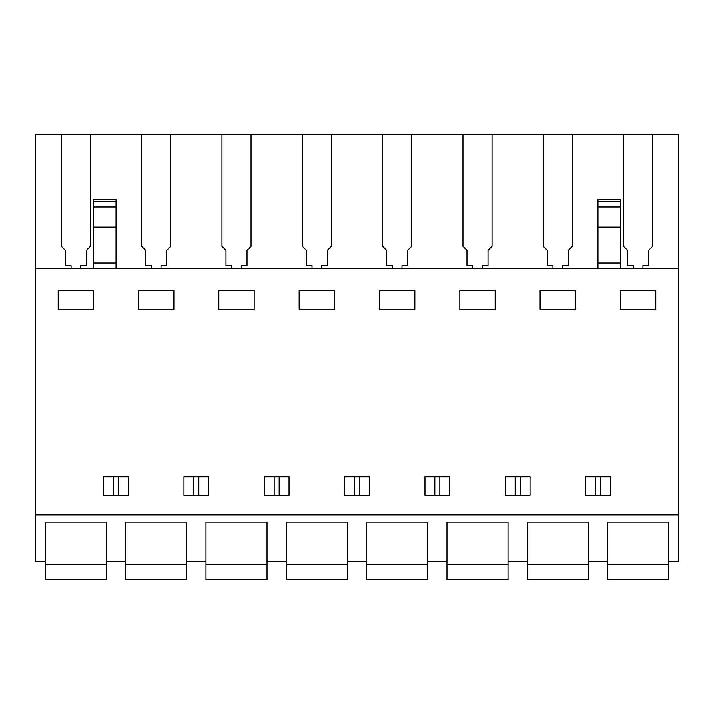 <?xml version="1.0" encoding="UTF-8"?>
<svg xmlns="http://www.w3.org/2000/svg" width="714" height="714" viewBox="0 0 714 714"><rect width="100%" height="100%" fill="white"/><g stroke="black" fill="none" stroke-linecap="round" stroke-linejoin="round"><path stroke-width="1.07" d="M61.324 134.241L678.3 134.241L678.3 561.409L668.661 561.409L668.661 522.05L607.614 522.05L607.614 561.409L588.336 561.409L588.336 522.05L527.289 522.05L527.289 561.409L508.011 561.409L508.011 522.05L446.964 522.05L446.964 561.409L427.686 561.409L427.686 522.05L366.639 522.05L366.639 561.409L347.361 561.409L347.361 522.05L286.314 522.05L286.314 561.409L267.036 561.409L267.036 522.05L205.989 522.05L205.989 561.409L186.711 561.409L186.711 522.05L125.664 522.05L125.664 561.409L106.386 561.409L106.386 522.05L45.339 522.05L45.339 561.409L35.7 561.409L35.7 134.241L61.324 134.241L61.324 246.339L65.34 250.355L65.34 265.519L71.043 265.519L71.043 268.384M678.3 514.821L35.7 514.821M678.3 268.384L35.7 268.384M58.191 309.349L93.534 309.349L93.534 290.232L58.191 290.232L58.191 309.349M103.655 476.747L128.395 476.747L128.395 495.221L103.655 495.221L103.655 476.747M459.816 309.349L495.159 309.349L495.159 290.232L459.816 290.232L459.816 309.349M369.37 476.747L369.37 495.221L344.63 495.221L344.63 476.747L369.37 476.747M414.834 309.349L414.834 290.232L379.491 290.232L379.491 309.349L414.834 309.349M289.045 476.747L289.045 495.221L264.305 495.221L264.305 476.747L289.045 476.747M183.98 476.747L208.72 476.747L208.72 495.221L183.98 495.221L183.98 476.747M173.859 309.349L173.859 290.232L138.516 290.232L138.516 309.349L173.859 309.349M334.509 309.349L334.509 290.232L299.166 290.232L299.166 309.349L334.509 309.349M449.695 495.221L424.955 495.221L424.955 476.747L449.695 476.747L449.695 495.221M540.141 309.349L575.484 309.349L575.484 290.232L540.141 290.232L540.141 309.349M517.65 476.747L530.02 476.747L530.02 495.221L505.28 495.221L505.28 476.747L517.65 476.747M585.605 476.747L585.605 495.221L610.345 495.221L610.345 476.747L585.605 476.747M620.466 309.349L655.809 309.349L655.809 290.232L620.466 290.232L620.466 309.349M218.841 290.232L218.841 309.349L254.184 309.349L254.184 290.232L218.841 290.232M642.957 268.384L642.957 265.519L648.66 265.519L648.66 250.355L652.676 246.339L652.676 134.241M118.524 495.221L118.524 476.747M113.526 495.221L113.526 476.747M359.499 495.221L359.499 476.747M354.501 495.221L354.501 476.747M279.174 495.221L279.174 476.747M274.176 495.221L274.176 476.747M198.849 495.221L198.849 476.747M193.851 495.221L193.851 476.747M434.826 495.221L434.826 476.747M439.824 495.221L439.824 476.747M520.149 495.221L520.149 476.747M515.151 495.221L515.151 476.747M600.474 495.221L600.474 476.747M595.476 495.221L595.476 476.747M562.632 268.384L562.632 265.519L568.335 265.519L568.335 250.355L572.351 246.339L572.351 134.241M623.599 134.241L623.599 246.339L627.615 250.355L627.615 265.519L633.318 265.519L633.318 268.384M543.274 134.241L543.274 246.339L547.29 250.355L547.29 265.519L552.993 265.519L552.993 268.384M482.307 268.384L482.307 265.519L488.01 265.519L488.01 250.355L492.026 246.339L492.026 134.241M462.949 134.241L462.949 246.339L466.965 250.355L466.965 265.519L472.668 265.519L472.668 268.384M401.982 268.384L401.982 265.519L407.685 265.519L407.685 250.355L411.701 246.339L411.701 134.241M382.624 134.241L382.624 246.339L386.64 250.355L386.64 265.519L392.343 265.519L392.343 268.384M321.657 268.384L321.657 265.519L327.36 265.519L327.36 250.355L331.376 246.339L331.376 134.241M302.299 134.241L302.299 246.339L306.315 250.355L306.315 265.519L312.018 265.519L312.018 268.384M241.332 268.384L241.332 265.519L247.035 265.519L247.035 250.355L251.051 246.339L251.051 134.241M221.974 134.241L221.974 246.339L225.99 250.355L225.99 265.519L231.693 265.519L231.693 268.384M161.007 268.384L161.007 265.519L166.71 265.519L166.71 250.355L170.726 246.339L170.726 134.241M141.649 134.241L141.649 246.339L145.665 250.355L145.665 265.519L151.368 265.519L151.368 268.384M80.682 268.384L80.682 265.519L86.385 265.519L86.385 250.355L90.401 246.339L90.401 134.241M116.025 268.384L116.025 227.177L93.534 227.177L93.534 268.384M93.534 227.177L93.534 199.661L116.025 199.661L116.025 201.375L93.534 201.375M116.025 227.177L116.025 201.375M116.025 263.055L93.534 263.055M597.975 201.375L620.466 201.375L620.466 199.652L597.975 199.652L597.975 268.384M620.466 201.375L620.466 268.384M620.466 263.055L597.975 263.055M106.386 561.409L106.386 579.759L45.339 579.759L45.339 564.497L106.386 564.497M45.339 522.05L106.386 522.05M45.339 561.409L45.339 564.497M186.711 561.409L186.711 579.759L125.664 579.759L125.664 564.497L186.711 564.497M125.664 522.05L186.711 522.05M125.664 561.409L125.664 564.497M267.036 561.409L267.036 579.759L205.989 579.759L205.989 564.497L267.036 564.497M205.989 522.05L267.036 522.05M205.989 561.409L205.989 564.497M347.361 561.409L347.361 579.759L286.314 579.759L286.314 564.497L347.361 564.497M286.314 522.05L347.361 522.05M286.314 561.409L286.314 564.497M427.686 561.409L427.686 579.759L366.639 579.759L366.639 564.497L427.686 564.497M366.639 522.05L427.686 522.05M366.639 561.409L366.639 564.497M508.011 561.409L508.011 579.759L446.964 579.759L446.964 564.497L508.011 564.497M446.964 522.05L508.011 522.05M446.964 561.409L446.964 564.497M588.336 561.409L588.336 579.759L527.289 579.759L527.289 564.497L588.336 564.497M527.289 522.05L588.336 522.05M527.289 561.409L527.289 564.497M668.661 561.409L668.661 579.759L607.614 579.759L607.614 564.497L668.661 564.497M607.614 522.05L668.661 522.05M607.614 561.409L607.614 564.497M116.025 207.042L93.534 207.042M620.466 227.177L597.975 227.177M597.975 207.042L620.466 207.042"/></g></svg>
